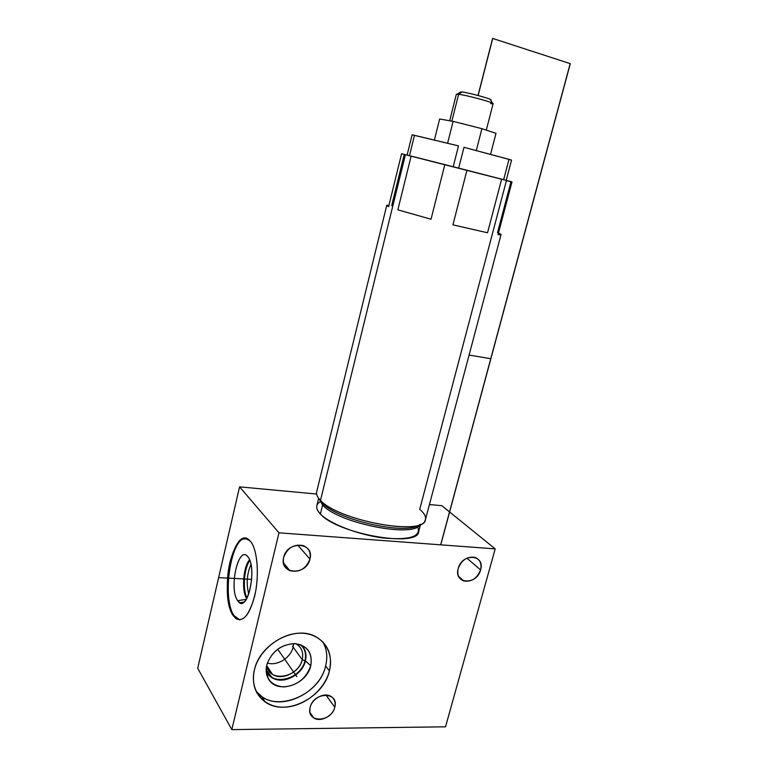 <?xml version="1.0" encoding="UTF-8"?>
<svg xmlns="http://www.w3.org/2000/svg" width="768" height="768" viewBox="0 0 768 768"><rect width="100%" height="100%" fill="white"/><g stroke="black" fill="none" stroke-linecap="round" stroke-linejoin="round"><path stroke-width="1.15" d="M386.726 205.44L388.944 205.325C386.112 205.046 386.006 205.478 388.627 206.611L401.587 153.734L512.006 181.872L498.048 234.614L501.043 234.576L498.442 233.126C502.022 234.557 501.888 235.056 498.048 234.614L512.006 181.872L501.629 179.155L487.536 232.771L501.629 179.155L466.954 170.237L452.938 224.851L487.536 232.771L452.938 224.851L487.536 232.771L452.938 224.851L466.954 170.237L444.826 164.602L431.021 219.235L444.826 164.602L411.12 156.086L397.862 209.827L431.021 219.235L397.862 209.827L411.12 156.086L405.418 154.675L320.496 500.342C317.357 497.155 316.08 494.333 316.666 491.875L386.726 205.44L388.627 206.611L401.587 153.734L405.418 154.675L320.496 500.342L322.31 503.05L320.496 500.342C337.718 520.09 420.422 535.949 424.954 520.79C426.624 517.536 424.886 513.706 419.731 509.309L506.419 180.634L510.979 181.757L497.491 232.752M463.987 147.302L458.678 168.125L463.987 147.302L511.555 160.109L506.218 180.346L511.555 160.109L508.992 159.36L503.645 179.674L508.992 159.36L463.987 147.302M453.216 166.733L458.506 145.901L453.216 166.733M412.099 134.813L414.49 135.312L409.478 155.683L414.49 135.312L458.506 145.901L412.099 134.813L407.107 155.088L412.099 134.813M496.003 133.325L490.522 154.406L496.003 133.325L481.91 128.678L476.275 150.595L481.91 128.678L453.11 121.363L447.59 143.28L453.11 121.363L439.632 119.011L434.371 140.102L439.632 119.011L453.11 121.363L481.91 128.678L496.003 133.325M449.683 120.768L456.346 94.282L458.63 94.272L451.853 121.142L458.63 94.272C466.723 95.184 494.458 102.739 493.123 103.651L486.298 130.128M461.99 91.978C467.837 92.611 487.334 97.718 490.358 99.398L490.685 99.994C494.765 99.859 469.517 92.794 461.99 91.978L458.63 94.272L461.99 91.978L460.234 92.237L461.99 91.978M490.589 103.632C493.152 103.968 493.766 103.795 492.413 103.104C488.842 101.155 465.542 95.059 458.63 94.272L457.238 94.138L460.819 91.872M316.522 493.152C316.56 495.312 317.894 497.702 320.496 500.342C338.534 520.963 425.03 536.41 425.443 519.6L501.043 234.576M419.779 524.602C408.038 535.766 337.315 520.272 322.31 503.05L322.608 505.027C338.63 523.478 414.97 538.32 420.336 524.381C414.97 538.32 338.63 523.478 322.608 505.027L322.31 503.05C337.315 520.272 408.038 535.766 419.779 524.602M397.862 209.827L431.021 219.235L397.862 209.827M391.68 205.68L404.227 154.55M320.045 501.84L321.11 501.254C315.485 504.154 315.245 508.406 320.4 513.994L322.608 505.027L318.854 498.509L322.608 505.027L320.4 513.994C317.434 510.912 316.243 508.166 316.819 505.757L318.653 498.25M495.197 548.88L278.976 532.819L239.568 486.854L316.608 494.026L239.568 486.854L197.712 668.266L239.568 486.854L278.976 532.819L231.811 729.6L445.526 726.816L495.197 548.88L278.976 532.819L231.811 729.6L197.712 668.266L231.811 729.6L445.526 726.816L495.197 548.88L441.84 505.69L495.197 548.88M429.437 504.528L441.84 505.69L429.437 504.528M420.634 524.246L418.666 531.715C418.061 548.016 337.267 533.837 320.4 513.994C329.702 523.814 358.579 534.941 383.434 537.994C410.016 540.317 421.44 536.563 417.706 526.733M329.405 670.934C324.576 690.336 303.37 707.213 283.411 707.194C263.376 707.462 249.398 690.144 254.39 669.946C259.085 649.747 281.683 632.39 301.776 633.197C321.936 633.715 334.522 651.533 329.405 670.934L325.632 665.933C327.821 656.909 326.851 648.854 322.714 641.76C326.851 648.854 327.821 656.909 325.632 665.933C319.882 692.861 281.722 711.619 261.696 696.49L256.099 691.277C272.813 714.202 319.354 696.47 325.632 665.933L329.405 670.934C332.726 655.315 328.099 643.862 315.542 636.557C295.171 624.97 259.728 643.891 254.39 669.946C251.568 683.77 255.12 694.397 265.037 701.837C285.178 717.005 323.587 698.035 329.405 670.934M458.208 568.502C462.048 552.653 485.52 554.362 480.576 569.923C476.861 585.504 453.427 584.237 458.208 568.502C456.902 574.781 458.765 578.938 463.805 580.982C471.552 582.115 477.149 578.429 480.576 569.923C481.939 563.482 479.971 559.277 474.691 557.299C467.03 556.387 461.539 560.122 458.208 568.502M310.176 707.318C313.661 691.488 339.475 691.632 334.771 707.232C331.421 722.774 305.674 723.091 310.176 707.318C309.178 711.946 310.339 715.469 313.67 717.878C320.189 722.621 332.813 716.198 334.771 707.232C335.827 702.432 334.56 698.822 330.97 696.422C324.422 692.035 312.086 698.448 310.176 707.318M283.642 557.424C287.242 540.192 314.832 542.208 309.926 559.094C306.48 576 278.966 574.522 283.642 557.424C282.499 563.722 284.573 568.138 289.872 570.672C299.338 572.717 306.029 568.858 309.926 559.094C311.136 552.528 308.88 548.026 303.178 545.587C293.875 543.936 287.366 547.882 283.642 557.424M233.242 615.667C226.838 606.058 225.446 581.434 229.939 562.282C235.661 541.411 242.573 534.49 250.666 541.526C257.51 549.85 259.536 576.01 254.592 596.429C248.227 618.067 241.104 624.48 233.242 615.667L234.154 615.696C221.501 598.666 230.87 536.957 245.923 538.349C230.87 536.957 221.501 598.666 234.154 615.696L233.242 615.667L236.006 618.691C244.003 622.406 250.493 613.594 255.494 592.243C259.334 572.41 256.992 549.302 250.666 541.526L248.88 539.712C233.126 525.706 218.832 596.15 233.242 615.667M239.837 619.93L236.928 618.72L234.154 615.696L239.837 619.93M247.978 556.934C257.904 568.512 246.71 615.542 237.686 600.682C228.394 588.509 238.79 543.802 247.978 556.934L247.507 556.378C238.243 545.251 228.662 588.922 237.686 600.682L239.942 602.755C249.226 608.544 256.608 566.602 247.978 556.934M246.278 599.338L237.686 600.682L246.278 599.338M248.765 594.096C246.115 584.006 246.835 574.138 250.944 564.49C246.835 574.138 246.115 584.006 248.765 594.096M292.512 646.282L302.208 659.654C303.686 652.57 301.651 647.28 296.093 643.805L295.853 643.68C301.584 647.126 303.696 652.445 302.208 659.654L292.512 646.282M266.717 665.222C267.341 669.168 269.261 672.192 272.458 674.314C281.952 681.014 299.568 672.221 302.208 659.654C298.608 677.942 268.445 682.982 266.717 665.222M266.16 671.069C269.837 678.365 276.326 681.226 285.619 679.661C277.056 681.168 270.787 678.758 266.822 672.422L266.16 671.069M303.13 666.595L305.405 660.922C306.864 654.451 305.51 649.152 301.354 645.014C305.51 649.152 306.864 654.451 305.405 660.922L310.762 665.702C312.797 653.03 307.613 645.667 295.21 643.632C281.107 644.208 271.632 651.341 266.765 665.021C265.603 670.022 266.083 674.506 268.214 678.48C276.115 694.79 306.845 685.238 310.762 665.702L305.405 660.922L303.13 666.595M266.141 670.205C271.44 686.899 301.325 679.334 304.992 660.758C301.325 679.334 271.44 686.899 266.141 670.205L271.699 677.117C282.298 684.653 302.035 674.822 304.992 660.758L302.208 659.654L304.992 660.758C306.461 654.221 305.03 648.912 300.71 644.842M266.765 665.021C271.459 651.802 280.656 644.659 294.365 643.594C307.229 645.341 312.691 652.714 310.762 665.702C306.182 678.595 297.139 685.68 283.642 686.966C270.662 685.546 265.037 678.23 266.765 665.021M466.915 558.163L480.576 569.923L466.915 558.163M325.968 695.04L334.771 707.232L325.968 695.04M297.658 545.03L309.926 559.094L297.658 545.03M293.616 643.584L293.117 647.117C290.794 657.84 277.142 666.317 267.36 662.995C277.142 666.317 290.794 657.84 293.117 647.117C290.794 657.84 277.142 666.317 267.36 662.995M304.954 662.362C307.018 654.902 305.443 648.979 300.221 644.592M266.141 669.821L271.968 677.539C282.941 685.373 303.437 674.496 305.549 659.952M286.512 568.522L285.706 565.574L286.512 568.522M246.48 598.234L246.72 598.608C241.354 591.283 243.226 566.419 249.581 559.843M249.84 560.525C244.042 567.638 242.352 590.16 247.085 597.955C242.352 590.16 244.042 567.638 249.84 560.525C244.147 567.523 242.371 589.478 246.883 597.59M440.765 544.829L490.867 358.714L469.085 355.066L490.867 358.714L469.085 355.066L490.867 358.714L570.288 63.667L492.595 38.4L478.022 95.482L492.595 38.4L570.288 63.667L440.765 544.829M304.992 660.758C306.47 654.144 304.992 648.787 300.566 644.707C304.992 648.787 306.47 654.144 304.992 660.758M296.822 676.598L277.69 649.2L296.822 676.598M440.669 544.829L490.762 358.694L469.085 355.066L490.762 358.694L469.085 355.066L490.762 358.694L570.182 63.629L492.701 38.438L478.128 95.51L492.701 38.438L478.128 95.51L492.701 38.438L478.128 95.51L492.701 38.438L570.182 63.629L492.701 38.438L570.182 63.629L492.701 38.438L570.182 63.629L490.762 358.694L469.085 355.066L490.762 358.694L469.085 355.066L490.762 358.694L570.182 63.629L490.762 358.694L469.085 355.066L490.762 358.694L469.085 355.066L490.762 358.694L570.182 63.629L440.669 544.829M218.765 577.622L251.702 579.36L218.765 577.622M490.358 99.398L492.413 103.104M236.006 618.691L236.928 618.72M243.946 602.035L239.942 602.755M266.813 665.808L272.458 674.314M268.214 678.48L266.822 672.422M265.037 701.837L261.696 696.49M463.805 580.982L458.573 576.278M313.67 717.878L310.042 712.541M289.872 570.672L283.469 562.848"/></g></svg>
